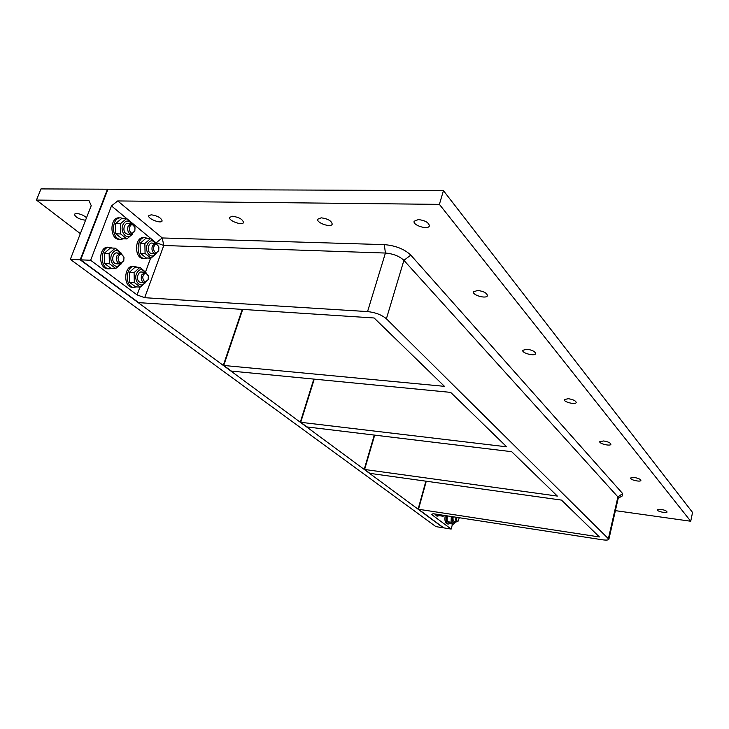 <?xml version="1.0" encoding="UTF-8"?>
<svg xmlns="http://www.w3.org/2000/svg" width="729" height="729" viewBox="0 0 729 729"><rect width="100%" height="100%" fill="white"/><g stroke="black" fill="none" stroke-linecap="round" stroke-linejoin="round"><path stroke-width="1.09" d="M622.375 495.902L622.666 493.588L410.801 255.123C404.376 249.072 395.555 245.582 384.329 244.625L162.266 237.955L163.77 245.5L156.298 242.666L162.266 237.955L117.697 200.94L111.473 205.924L156.188 242.957M139.959 287.089L137.088 294.908L144.688 297.705L163.77 245.5L385.413 253.045C393.232 253.728 399.392 256.161 403.902 260.344L617.9 496.923L618.292 497.907L608.888 539.241L386.397 318.773C381.714 314.846 375.435 312.449 367.553 311.584L144.688 297.705M150.602 258.148L145.627 271.689M608.888 539.241C608.442 540.153 606.246 540.326 602.291 539.77L433.199 513.708L431.459 514.373L451.169 529.063L452.509 524.023M111.473 205.924L90.624 260.262L80.664 259.834L138.638 302.635L374.123 317.981L444.462 386.343L223.739 365.466L231.357 371.088L450.668 392.384L506.682 446.822L300.722 422.301L306.991 426.939L511.694 451.698L557.348 496.075L364.609 469.476L369.867 473.358L561.476 500.094L599.411 536.963L418.492 509.261L443.688 527.86L451.169 529.063M137.088 294.908L90.624 260.262M615.394 510.646L690.718 521.244L439.396 204.366L117.697 200.94M660.848 509.334C664.602 510.018 666.671 510.892 667.053 511.977C666.935 513.635 656.638 511.321 657.221 509.762L660.848 509.334M634.184 477.477C638.249 478.188 640.472 479.163 640.882 480.42C640.709 482.316 629.783 479.819 630.439 478.042L634.184 477.477M603.639 440.963C608.041 441.701 610.465 442.804 610.902 444.28C610.656 446.467 599.01 443.742 599.767 441.683L603.639 440.963M568.274 398.699C573.094 399.465 575.737 400.722 576.211 402.481C575.874 405.023 563.389 402.016 564.282 399.601L568.274 398.699M526.857 349.2C532.179 350.002 535.095 351.46 535.596 353.592C535.141 356.59 521.7 353.173 522.757 350.33L526.857 349.2M477.686 290.443C483.646 291.281 486.89 293.012 487.428 295.637C486.79 299.218 472.21 295.236 473.504 291.837L477.686 290.443M151.258 214.791C157.61 215.83 161.237 217.88 162.139 220.933C161.328 224.122 147.313 218.673 148.762 215.711L151.258 214.791M232.569 216.24C239.057 217.242 242.702 219.32 243.495 222.473C242.639 225.999 228.113 220.668 229.617 217.37L232.569 216.24M321.261 217.825C327.886 218.764 331.531 220.869 332.214 224.113C331.331 228.022 316.176 222.892 317.735 219.201L321.261 217.825M418.373 219.557C425.125 220.44 428.789 222.545 429.372 225.872C428.47 230.2 412.523 225.37 414.136 221.252L418.373 219.557M70.33 259.378L435.887 526.62L443.314 527.805L80.172 259.806L70.33 259.378L91.234 205.651L88.984 200.63L36.45 200.074L40.97 188.911L107.956 189.203L80.664 259.834L107.956 189.203L443.442 190.643L439.396 204.366M443.442 190.643L692.55 512.441L690.718 521.244M418.109 509.206L443.688 527.86L418.492 509.261L426.265 481.222L418.109 509.206L425.882 481.176M364.208 469.421L369.867 473.358L364.609 469.476L374.697 435.122L364.208 469.421L374.296 435.076M223.284 365.429L231.357 371.088L223.739 365.466L242.711 309.415L223.284 365.429L242.256 309.388M300.293 422.255L306.991 426.939L300.722 422.301L314.254 379.135L300.293 422.255L313.825 379.098M36.45 200.074L80.345 233.644M85.557 220.249C79.297 219.365 75.543 217.36 74.303 214.217L76.427 213.451C80.363 213.861 83.735 215.283 86.541 217.725M80.172 259.806L107.464 189.194L80.172 259.806L138.638 302.635L80.172 259.806M459.252 517.718L458.186 521.08C456.791 521.536 456.372 520.296 456.946 517.362M456.044 517.226L455.989 517.426C455.507 519.85 455.78 521.335 456.81 521.9L457.721 521.527M449.848 523.55L448.262 524.051C446.303 523.076 445.692 520.315 446.449 515.749M447.196 523.887L447.05 523.859C445.091 522.884 444.48 520.123 445.237 515.558M447.378 515.886L447.032 519.267L447.324 515.886M453.201 516.788L452.909 519.321L454.049 521.463M452.481 516.679C451.925 522.347 452.973 524.033 455.625 521.709M447.032 519.267L447.396 521.672L450.003 523.632L453.657 524.206L451.06 522.246L451.306 516.496M455.68 521.718L453.657 524.206M447.396 521.672L451.06 522.246M439.314 515.613L437.692 516.114L435.915 514.127M436.616 515.95L434.694 513.936M437.345 514.346L439.459 515.685L443.159 516.26L441.874 515.038M444.043 515.376L443.159 516.26M158.74 250.576C156.161 253.892 154.366 253.118 153.345 248.252C154.73 243.614 156.58 243.185 158.876 246.985L158.74 250.576M158.712 246.475L155.623 243.249L152.315 245.955C151.404 250.093 152.379 252.69 155.25 253.747L158.667 250.758M147.395 258.011L144.624 258.549C135.485 258.221 136.241 236.369 145.353 237.681L147.568 238.392M143.595 258.503L143.057 258.485C133.917 258.148 134.665 236.324 143.786 237.636L144.816 237.663M153.637 243.951C149.727 239.987 145.818 249.828 150.065 252.963L151.823 253.61M155.523 243.24C152.407 239.577 149.627 240.06 147.194 244.671C144.214 251.952 151.605 260.007 155.414 253.756M150.602 238.483L145.836 238.337L140.096 243.386L140.305 253.255L146.228 257.966L150.985 258.157L145.071 253.446L144.871 243.55L150.602 238.483L156.498 243.495M156.225 253.637L150.985 258.157M140.305 253.255L145.071 253.446M140.096 243.386L144.871 243.55M148.142 279.508C145.463 282.934 143.631 282.159 142.647 277.193C144.214 272.509 146.11 272.163 148.342 276.154L148.142 279.508M148.206 275.635L145.089 272.218L141.608 275.015C140.679 279.116 141.645 281.686 144.488 282.752L148.078 279.672M136.605 286.898L133.717 287.408C124.422 286.907 125.661 264.973 134.911 266.459L137.17 267.224M132.714 287.354L132.149 287.317C122.846 286.816 124.076 264.909 133.343 266.386L134.355 266.431M143.075 272.856C139.111 268.828 135.002 278.897 139.385 281.968L141.071 282.56M145.044 272.209C141.863 268.427 138.993 268.928 136.451 273.721C133.462 281.002 140.779 288.884 144.716 282.761M139.922 267.352L135.157 267.133L129.315 272.373L129.534 282.287L135.576 286.843L140.342 287.108L134.309 282.542L134.09 272.61L139.922 267.352L146 272.491M145.49 282.652L140.342 287.108M129.534 282.287L134.309 282.542M129.315 272.373L134.09 272.61M134.801 231.111C132.031 234.492 130.136 233.599 129.124 228.441C130.764 223.73 132.733 223.493 135.02 227.74L134.801 231.111M134.865 227.175L131.466 223.53L128.067 226.245C127.119 230.546 128.176 233.244 131.238 234.328L134.929 230.747M123.447 238.82L120.54 239.385C110.936 239.121 111.364 216.631 120.978 217.907L123.301 218.609M119.538 239.358L118.955 239.34C109.341 239.066 109.769 216.604 119.383 217.871L120.394 217.889M129.461 224.204C125.315 220.368 121.461 230.3 125.862 233.535L127.794 234.237M131.502 223.53C128.213 219.812 125.324 220.286 122.818 224.942C119.665 232.451 127.63 240.88 131.566 234.337M126.418 218.673L121.588 218.572L115.565 223.648L115.811 233.818L122.062 238.775L126.873 238.921L120.64 233.954L120.403 223.767L126.418 218.673L132.623 223.885M132.587 234.082L126.873 238.921M115.811 233.818L120.64 233.954M115.565 223.648L120.403 223.767M123.73 260.672C120.823 264.162 118.9 263.26 117.952 257.966C119.829 253.236 121.843 253.118 124.012 257.619L123.73 260.672M123.884 257.036L120.458 253.118L116.868 255.943C115.911 260.189 116.95 262.868 119.984 263.962L123.857 260.271M112.157 268.336L109.14 268.873C99.354 268.418 100.31 245.846 110.07 247.304L112.43 248.06M108.165 268.819L107.555 268.791C97.759 268.336 98.707 245.791 108.475 247.249L109.459 247.286M118.426 253.738C114.207 249.837 110.161 259.998 114.699 263.16L116.54 263.807M120.558 253.127C117.196 249.291 114.207 249.783 111.583 254.612C108.421 262.13 116.303 270.386 120.385 263.971M115.264 248.17L110.425 247.988L104.293 253.264L104.548 263.47L110.926 268.272L115.747 268.5L109.386 263.688L109.131 253.455L115.264 248.17L121.661 253.519M121.36 263.743L115.747 268.5M104.548 263.47L109.386 263.688M104.293 253.264L109.131 253.455M622.666 493.588L617.9 496.923L608.46 538.348M410.801 255.123L403.902 260.344L386.397 318.773M384.329 244.625L385.413 253.045L367.553 311.584M618.219 498.244L622.584 495.775M458.186 521.08L457.657 521.581M453.967 521.454L456.81 521.9M447.05 523.859L448.262 524.051M436.471 515.922L437.692 516.114M151.55 253.601L155.25 253.747M151.933 243.131L155.359 243.24M143.057 258.485L144.624 258.549M140.779 282.551L144.488 282.752M141.39 272.035L144.807 272.199M132.149 287.317L133.717 287.408M127.493 234.228L131.238 234.328M127.721 223.439L131.174 223.521M118.955 239.34L120.54 239.385M116.23 263.798L119.984 263.962M116.704 252.972L120.157 253.109M107.555 268.791L109.14 268.873"/></g></svg>
